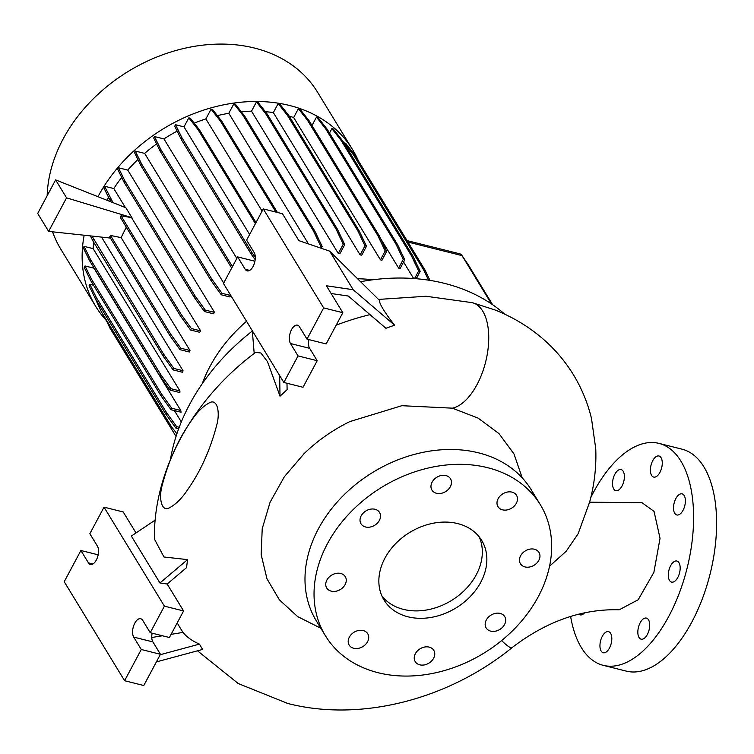 <?xml version="1.0" encoding="UTF-8"?>
<svg xmlns="http://www.w3.org/2000/svg" width="754" height="754" viewBox="0 0 754 754"><rect width="100%" height="100%" fill="white"/><g stroke="black" fill="none" stroke-linecap="round" stroke-linejoin="round"><path stroke-width="1.13" d="M501.589 640.598A54.345 5.759 51.1 0 0 511.957 647.705C546.348 621.362 582.088 608.723 619.204 609.788L638.195 599.76L653.878 572.371L660.042 538.347L654.048 511.41L642.031 502.701L589.609 502.192M320.836 628.252L297.604 616.565L279.366 599.816L266.973 578.789L261.167 554.642L262.213 528.761L270.064 502.305L284.333 476.764L304.164 453.569C317.528 440.647 332.74 429.997 349.79 421.609L401.835 405.699L452.391 408.168A54.345 27.417 -75.8 0 0 483.974 367.848A54.345 27.417 -75.8 0 0 482.72 311.119A54.345 27.417 -75.8 0 0 472.315 302.674L494.662 309.847C509.101 315.53 522.399 322.948 534.548 332.09C550.326 343.984 563.304 358.235 573.492 374.842C581.768 388.489 587.771 403.06 591.504 418.574L595.754 448.837C596.452 466.651 594.425 484.37 589.656 502.013L578.111 533.775L566.207 551.231L549.572 566.179M429.224 647.12A10.867 8.407 148.6 0 0 417.377 650.975A10.867 8.407 148.6 0 0 415.218 661.635A10.867 8.407 148.6 0 0 419.771 664.83A10.867 8.407 148.6 0 0 431.608 660.966A10.867 8.407 148.6 0 0 433.776 650.316A10.867 8.407 148.6 0 0 429.224 647.12M363.183 630.57A10.867 8.407 148.6 0 0 351.336 634.425A10.867 8.407 148.6 0 0 349.177 645.085A10.867 8.407 148.6 0 0 353.73 648.28A10.867 8.407 148.6 0 0 365.577 644.416A10.867 8.407 148.6 0 0 367.735 633.765A10.867 8.407 148.6 0 0 363.183 630.57M340.723 573.474A10.867 8.407 148.6 0 0 328.885 577.328A10.867 8.407 148.6 0 0 326.718 587.988A10.867 8.407 148.6 0 0 331.27 591.174A10.867 8.407 148.6 0 0 343.117 587.319A10.867 8.407 148.6 0 0 345.275 576.659A10.867 8.407 148.6 0 0 340.723 573.474M375.002 509.27A10.867 8.407 148.6 0 0 363.164 513.125A10.867 8.407 148.6 0 0 360.996 523.785A10.867 8.407 148.6 0 0 365.549 526.98A10.867 8.407 148.6 0 0 377.396 523.116A10.867 8.407 148.6 0 0 379.554 512.466A10.867 8.407 148.6 0 0 375.002 509.27M445.944 475.576A10.867 8.407 148.6 0 0 434.097 479.44A10.867 8.407 148.6 0 0 431.938 490.091A10.867 8.407 148.6 0 0 436.481 493.286A10.867 8.407 148.6 0 0 448.328 489.421A10.867 8.407 148.6 0 0 450.496 478.771A10.867 8.407 148.6 0 0 445.944 475.576M511.975 492.126A10.867 8.407 148.6 0 0 500.138 495.981A10.867 8.407 148.6 0 0 497.97 506.641A10.867 8.407 148.6 0 0 502.522 509.836A10.867 8.407 148.6 0 0 514.369 505.972A10.867 8.407 148.6 0 0 516.528 495.321A10.867 8.407 148.6 0 0 511.975 492.126M534.435 549.223A10.867 8.407 148.6 0 0 522.588 553.087A10.867 8.407 148.6 0 0 520.43 563.738A10.867 8.407 148.6 0 0 524.982 566.933A10.867 8.407 148.6 0 0 536.829 563.068A10.867 8.407 148.6 0 0 538.987 552.418A10.867 8.407 148.6 0 0 534.435 549.223M500.156 613.426A10.867 8.407 148.6 0 0 488.309 617.281A10.867 8.407 148.6 0 0 486.151 627.941A10.867 8.407 148.6 0 0 490.703 631.136A10.867 8.407 148.6 0 0 502.55 627.271A10.867 8.407 148.6 0 0 504.709 616.621A10.867 8.407 148.6 0 0 500.156 613.426M614.868 474.228A10.867 5.476 104.1 0 1 621.098 469.563A10.867 5.476 104.1 0 1 622.041 485.981A10.867 5.476 104.1 0 1 615.811 490.647A10.867 5.476 104.1 0 1 614.868 474.228M652.757 460.666A10.867 5.476 104.1 0 1 658.977 456A10.867 5.476 104.1 0 1 659.92 472.419A10.867 5.476 104.1 0 1 653.699 477.084A10.867 5.476 104.1 0 1 652.757 460.666M675.857 498.545A10.867 5.476 104.1 0 1 682.087 493.879A10.867 5.476 104.1 0 1 683.03 510.307A10.867 5.476 104.1 0 1 676.8 514.973A10.867 5.476 104.1 0 1 675.857 498.545M670.655 565.689A10.867 5.476 104.1 0 1 676.875 561.023A10.867 5.476 104.1 0 1 677.818 577.441A10.867 5.476 104.1 0 1 671.597 582.107A10.867 5.476 104.1 0 1 670.655 565.689M640.184 622.757A10.867 5.476 104.1 0 1 646.404 618.091A10.867 5.476 104.1 0 1 647.347 634.51A10.867 5.476 104.1 0 1 641.126 639.175A10.867 5.476 104.1 0 1 640.184 622.757M602.295 636.319A10.867 5.476 104.1 0 1 608.525 631.654A10.867 5.476 104.1 0 1 609.468 648.072A10.867 5.476 104.1 0 1 603.238 652.738A10.867 5.476 104.1 0 1 602.295 636.319M457.735 523.596A57.21 44.269 148.6 0 0 395.388 543.917A57.21 44.269 148.6 0 0 384.012 599.986A57.21 44.269 148.6 0 0 407.971 616.8A57.21 44.269 148.6 0 0 470.317 596.489A57.21 44.269 148.6 0 0 481.693 540.411A57.21 44.269 148.6 0 0 457.735 523.596M381.986 596.131A57.21 44.269 148.6 0 0 403.447 609.373A57.21 44.269 148.6 0 0 463.823 591.013A57.21 44.269 148.6 0 0 479.195 536.839M540.307 504.662L531.25 489.817A125.861 97.398 148.6 0 0 478.536 452.834A125.861 97.398 148.6 0 0 341.383 497.527A125.861 97.398 148.6 0 0 316.35 620.891L325.398 635.735A125.861 97.398 148.6 0 0 378.112 672.719A125.861 97.398 148.6 0 0 515.265 628.025A125.861 97.398 148.6 0 0 540.307 504.662A125.861 97.398 148.6 0 0 487.593 467.678A125.861 97.398 148.6 0 0 350.44 512.371A125.861 97.398 148.6 0 0 325.398 635.735M452.391 408.168L478.121 418.121L499.025 433.644L513.983 453.946L522.211 477.857M504.775 314.201A200.234 154.947 148.6 0 0 444.464 283.363A200.234 154.947 148.6 0 0 360.582 281.713M358.367 160.781A150.461 116.436 148.6 0 0 352.627 149.707L317.604 92.299A150.461 116.436 148.6 0 0 254.588 48.086A150.461 116.436 148.6 0 0 47.163 195.738M352.627 149.707A150.461 116.436 148.6 0 0 289.611 105.494A150.461 116.436 148.6 0 0 97.982 196.69M291.572 329.573A10.302 5.184 -75.9 0 0 290.488 343.532L298.037 355.907L283.853 382.466L223.467 283.476L237.651 256.907L245.201 269.282A10.302 5.184 -75.9 0 0 247.18 270.884A10.302 5.184 -75.9 0 0 254.013 264.409A10.302 5.184 -75.9 0 0 254.155 252.505L246.615 240.13L263.287 208.915L323.664 307.905L306.991 339.13L299.442 326.755A10.302 5.184 -75.9 0 0 297.472 325.153A10.302 5.184 -75.9 0 0 291.572 329.573M308.895 339.602A10.302 5.184 -75.9 0 0 309.658 348.339L317.208 360.704L303.023 387.273L283.853 382.466M134.806 623.153A10.302 5.184 -75.9 0 0 133.722 637.111L141.271 649.486L124.598 680.711L64.222 581.72L80.895 550.495L88.444 562.87A10.302 5.184 -75.9 0 0 90.414 564.473A10.302 5.184 -75.9 0 0 97.247 557.988A10.302 5.184 -75.9 0 0 97.398 546.094L89.849 533.719L104.033 507.159L164.41 606.15L150.234 632.71L142.685 620.335A10.302 5.184 -75.9 0 0 140.706 618.732A10.302 5.184 -75.9 0 0 134.806 623.153M152.138 633.19A10.302 5.184 -75.9 0 0 152.902 641.918L160.451 654.293L143.778 685.518L124.598 680.711M590.825 497.451A114.419 57.653 104.1 0 1 593.37 492.503A114.419 57.653 104.1 0 1 658.921 443.38A114.419 57.653 104.1 0 1 668.845 616.235A114.419 57.653 104.1 0 1 603.294 665.358A114.419 57.653 104.1 0 1 570.627 616.433M658.921 443.38L681.936 449.148A114.419 57.653 104.1 0 1 691.852 622.003A114.419 57.653 104.1 0 1 626.301 671.126L603.294 665.358M293.664 117.53L298.396 108.67L307.623 120.442L377.867 235.616L385.19 250.969L380.459 259.838L293.664 117.53A138.962 107.539 148.6 0 0 289.168 116.107M417.697 278.839L416.868 277.472M413.626 278.509L403.579 262.024M398.64 268.075A138.962 107.539 -31.4 0 1 399.931 268.839L404.766 259.791L403.258 259.414L398.64 268.075L380.468 238.292M380.459 259.838A138.962 107.539 -31.4 0 1 381.892 260.337L386.698 251.346L385.19 250.969M331.129 293.513L348.31 296.039L385.935 328.282L394.559 325.181C384.493 312.241 379.422 303.937 379.366 300.271L329.639 251.129L298.886 240.649L282.458 213.721L263.287 208.915M336.199 325.144A235.559 182.28 -31.4 0 1 369.997 314.625M187.558 559.619L159.952 582.965L167.162 584.02L186.53 567.649L187.558 559.619L163.957 556.999L154.382 538.987C153.392 469.572 193.75 398.357 255.615 352.382L260.903 353.004L267.482 361.637L280.026 396.208L287.104 389.658L286.991 383.258M177.228 622.861A235.559 182.28 148.6 0 0 183.034 632.399C186.738 637.064 192.213 640.975 199.461 644.114L202.572 649.439L156.38 661.908M190.394 422.146C177.925 440.006 168.472 461.25 162.025 485.887C158.698 498.055 161.384 512.079 169.179 507.942C176.068 504.313 182.525 497.781 188.547 488.328C200.979 470.487 210.413 449.271 216.841 424.691C220.14 412.598 217.482 398.574 209.735 402.645C202.864 406.227 196.417 412.73 190.394 422.146M360.148 254.918A138.962 107.539 -31.4 0 1 361.722 255.163L366.491 246.228L364.983 245.851L360.148 254.918L273.353 112.61A138.962 107.539 148.6 0 0 265.314 111.658M338.31 253.476A138.962 107.539 -31.4 0 1 340.026 253.467L344.757 244.588L343.258 244.211L338.31 253.476L251.516 111.177A138.962 107.539 148.6 0 0 241.271 111.696M308.471 243.919L228.801 113.288A138.962 107.539 148.6 0 0 217.397 115.654M262.109 211.111L205.88 118.915A138.962 107.539 148.6 0 0 194.202 123.156M177.162 131.121A138.962 107.539 148.6 0 0 163.938 138.915L154.476 136.549L153.693 138.01L160.131 151.111L231.685 268.094M236.841 258.443L163.938 138.915M156.606 143.929A138.962 107.539 148.6 0 0 144.636 153.382L135.258 151.036L134.476 152.496L140.913 165.597L211.158 280.771L221.271 294.795L229.951 296.972A138.962 107.539 -31.4 0 1 231.092 295.973M223.712 283.023L144.636 153.382M137.916 159.49A138.962 107.539 148.6 0 0 127.756 170.102L118.444 167.765L117.671 169.226L124.099 182.336L194.343 297.5L204.457 311.534L213.373 313.768A138.962 107.539 -31.4 0 1 214.551 312.401L127.756 170.102M121.696 177.435A138.962 107.539 148.6 0 0 113.807 188.557L104.561 186.238L103.779 187.699L110.81 201.78M125.4 207.567L113.807 188.557M131.922 217.67L125.871 207.755L55.617 179.895L37.7 213.448L48.642 231.393L66.559 197.84L131.922 217.67L121.036 215.804L120.254 217.265L180.46 315.973L190.573 330.007L199.687 332.288A138.962 107.539 -31.4 0 1 200.602 330.855L131.743 217.953M121.13 237.604L110.48 235.465L170.687 334.173L180.8 348.197L180.018 349.658L189.339 351.995A138.962 107.539 -31.4 0 1 189.989 350.497L121.13 237.604L126.295 227.171M90.405 235.898L92.761 240.705L163.005 355.879L173.118 369.903L182.657 372.297A138.962 107.539 -31.4 0 1 183.034 370.732L101.526 237.105M93.703 242.241A138.962 107.539 148.6 0 0 93.138 248.632L84.08 246.36L83.298 247.821L89.735 260.931L159.98 376.105L170.093 390.129L179.857 392.57A138.962 107.539 -31.4 0 1 179.933 390.94L93.138 248.632M93.93 267.821A138.962 107.539 148.6 0 0 93.986 268.207L85.004 265.955L84.222 267.416L90.659 280.526L160.904 395.69L171.017 409.714L181.054 412.231A138.962 107.539 -31.4 0 1 180.781 410.506L93.986 268.207M181.318 421.938L174.381 410.562M372.655 279.809A138.962 107.539 148.6 0 0 357.613 278.773M246.53 321.27A138.962 107.539 148.6 0 0 202.213 383.767M108.538 197.397A138.962 107.539 148.6 0 0 107.002 200.272M491.514 303.975L462.013 255.606A11.442 5.768 -75.9 0 0 461.863 255.361A11.442 5.768 -75.9 0 0 459.817 253.825L407.047 240.601M110.386 238.057L48.642 231.393M110.48 235.465L109.698 236.926L169.904 335.634L180.018 349.658M584.567 612.823A10.867 5.476 104.1 0 1 580.137 614.859A10.867 5.476 104.1 0 1 578.836 614.142M136.012 532.946L123.213 511.966L104.033 507.159M98.161 554.821L80.895 550.495M160.451 654.293L141.271 649.486M167.162 584.02L183.59 610.957L169.405 637.516L150.234 632.71M183.59 610.957L164.41 606.15M159.952 582.965L131.347 536.066L155.173 520.1M151.771 637.498L162.402 635.763M171.101 634.34L183.034 632.399M199.461 644.114L160.225 654.708M394.559 325.181L353.174 289.715L326.407 285.775L342.834 312.712L326.162 343.937L306.991 339.13M342.834 312.712L323.664 307.905M353.174 289.715L329.639 251.129M254.918 261.242L237.651 256.907M317.208 360.704L298.037 355.907M252.307 330.761L254.202 353.456M279.668 375.615L280.026 396.208M468.027 264.39A3.431 1.725 104.1 0 1 468.074 264.456A3.431 1.725 104.1 0 1 468.121 264.531L492.645 304.739M252.336 331.025A200.234 154.947 148.6 0 0 170.423 459.638M94.127 296.068L101.29 311.694L171.535 426.868L176.917 433.729M93.534 285.248L89.858 284.324L89.076 285.785L95.513 298.886L165.757 414.059L175.87 428.084L178.651 428.781M249.631 234.475L183.995 126.861L175.531 124.74L174.749 126.21L181.186 139.311L251.431 254.484L255.172 259.668M183.995 126.861L188.82 117.831L198.048 129.613L255.408 223.655M256.011 222.543L199.556 129.99L190.328 118.208L188.82 117.831M205.88 118.915L211.092 109.16L220.319 120.932L275.907 212.081M277.415 212.458L221.827 121.319L212.6 109.537L211.092 109.16M228.801 113.288L233.872 103.798L243.099 115.579L313.344 230.743L320.667 246.096L319.771 247.764M321.213 248.254L322.165 246.473L314.852 231.12L244.607 115.956L235.371 104.175L233.872 103.798M251.516 111.177L256.464 101.913L265.691 113.684L335.935 228.858L343.258 244.211M344.757 244.588L337.443 229.235L267.199 114.061L257.972 102.29L256.464 101.913M273.353 112.61L278.188 103.552L287.415 115.324L357.66 230.498L364.983 245.851M366.491 246.228L359.168 230.875L288.923 115.701L279.696 103.929L278.188 103.552M386.698 251.346L379.375 235.993L309.131 120.819L299.904 109.047L298.396 108.67M311.986 125.503L316.473 117.115L325.7 128.887L395.944 244.06L403.258 259.414M404.766 259.791L397.452 244.437L327.198 129.264L317.971 117.492L316.473 117.115M329.507 133.043L331.864 128.623L341.091 140.404L411.335 255.578L418.659 270.931L414.577 278.575M416.208 278.707L420.166 271.308L412.843 255.955L342.599 140.781L333.372 129.009L331.864 128.623M344.003 143.081L353.343 154.645L423.597 269.809L428.526 280.158M429.893 280.252L425.096 270.186L354.851 155.022L345.624 143.241L344.116 142.864M84.175 235.229A150.461 116.436 148.6 0 0 95.72 306.407A150.461 116.436 148.6 0 0 106.38 320.554M52.563 231.817A150.461 116.436 148.6 0 0 60.697 248.99L95.72 306.407M66.559 197.84L55.617 179.895M180.8 348.197L189.989 350.497M170.687 334.173L169.904 335.634M121.036 215.804L181.243 314.512L191.356 328.537L200.602 330.855M191.356 328.537L190.573 330.007M181.243 314.512L180.46 315.973M104.561 186.238L113.015 202.656M110.989 199.339L110.207 200.809M89.858 284.324L96.295 297.425L166.54 412.598L176.653 426.623L179.216 427.264M96.295 297.425L95.513 298.886M166.54 412.598L165.757 414.059M176.653 426.623L175.87 428.084M91.988 236.068L163.788 354.418L173.901 368.442L183.034 370.732M93.543 239.244L92.761 240.705M163.788 354.418L163.005 355.879M173.901 368.442L173.118 369.903M135.258 151.036L141.695 164.136L211.94 279.31L222.053 293.334L230.828 295.53M141.695 164.136L140.913 165.597M211.94 279.31L211.158 280.771M222.053 293.334L221.271 294.795M221.827 121.319L220.319 120.932M309.131 120.819L307.623 120.442M379.375 235.993L377.867 235.616M175.531 124.74L181.968 137.85L181.186 139.311M181.968 137.85L252.213 253.014L251.431 254.484M252.213 253.014L255.295 257.303M199.556 129.99L198.048 129.613M267.199 114.061L265.691 113.684M337.443 229.235L335.935 228.858M342.599 140.781L341.091 140.404M412.843 255.955L411.335 255.578M420.166 271.308L418.659 270.931M105.24 318.169L110.037 328.226L176.031 436.434M154.476 136.549L160.913 149.65L232.468 266.633M160.913 149.65L160.131 151.111M231.158 264.824L230.375 266.285M244.607 115.956L243.099 115.579M314.852 231.12L313.344 230.743M322.165 246.473L320.667 246.096M327.198 129.264L325.7 128.887M397.452 244.437L395.944 244.06M85.004 265.955L91.441 279.055L161.686 394.229L171.799 408.253L180.781 410.506M91.441 279.055L90.659 280.526M161.686 394.229L160.904 395.69M171.799 408.253L171.017 409.714M84.08 246.36L90.508 259.47L160.762 374.634L170.875 388.668L179.933 390.94M90.508 259.47L89.735 260.931M160.762 374.634L159.98 376.105M170.875 388.668L170.093 390.129M118.444 167.765L124.881 180.866L195.126 296.039L205.239 310.064L214.551 312.401M124.881 180.866L124.099 182.336M195.126 296.039L194.343 297.5M205.239 310.064L204.457 311.534M354.851 155.022L353.343 154.645M425.096 270.186L423.597 269.809M288.923 115.701L287.415 115.324M359.168 230.875L357.66 230.498M378.499 299.423L426.095 296.265L472.315 302.674A54.345 27.417 -75.8 0 0 472.164 302.637M309.658 348.339L290.488 343.532M152.902 641.918L133.722 637.111M468.121 264.531L462.013 255.606L407.933 242.053M92.912 563.992L88.444 562.87M249.678 270.403L245.201 269.282M197.482 650.815L238.236 683.539L287.839 703.491C360.883 722.266 448.526 699.363 511.957 647.705M468.074 264.456L461.863 255.361"/></g></svg>

